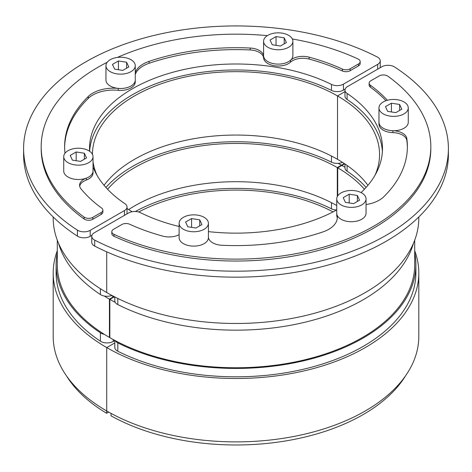 <?xml version="1.0" encoding="UTF-8"?>
<svg xmlns="http://www.w3.org/2000/svg" width="472" height="472" viewBox="0 0 472 472"><rect width="100%" height="100%" fill="white"/><g stroke="black" fill="none" stroke-linecap="round" stroke-linejoin="round"><path stroke-width="0.71" d="M361.08 192.576A146.485 84.571 0 0 0 382.485 148.562A146.485 84.571 0 0 0 347.103 93.45A8.791 5.074 180 0 1 344.979 90.14A8.791 5.074 180 0 1 347.551 86.553L381.807 66.776A8.791 5.074 180 0 1 394.238 66.776A8.791 5.074 180 0 1 394.586 66.989A212.4 122.626 180 0 1 448.4 148.562A212.4 122.626 180 0 1 322.895 260.461A212.4 122.626 180 0 1 94.701 240.124A8.791 5.074 180 0 1 94.335 239.923A8.791 5.074 180 0 1 91.763 236.336A8.791 5.074 180 0 1 94.335 232.743L128.59 212.966A8.791 5.074 180 0 1 140.532 212.707A146.485 84.571 0 0 0 179.118 226.501M91.763 236.336L91.763 242.313A8.791 5.074 0 0 0 94.335 245.9A8.791 5.074 0 0 0 94.701 246.101A212.4 122.626 0 0 0 322.895 266.438A212.4 122.626 0 0 0 448.4 154.545L448.4 148.562M387.382 100.265A171.383 98.949 0 0 0 370.396 85.249A5.859 3.381 180 0 1 369.128 83.149A5.859 3.381 180 0 1 370.844 80.759L379.187 75.945A5.859 3.381 180 0 1 387.471 75.945A5.859 3.381 180 0 1 387.896 76.216A194.824 112.478 180 0 1 430.824 146.65L430.824 148.562A194.824 112.478 180 0 1 320.228 249.989A194.824 112.478 180 0 1 114.006 236.26A5.859 3.381 180 0 1 113.528 236.018A5.859 3.381 180 0 1 111.817 233.622L111.817 231.711A5.859 3.381 180 0 1 113.528 229.321L121.87 224.507A5.859 3.381 180 0 1 129.647 224.241A171.383 98.949 0 0 0 162.875 236.142A14.65 8.455 0 0 0 179.118 234.678M430.824 146.65A194.824 112.478 180 0 1 320.228 248.077A194.824 112.478 180 0 1 114.006 234.348A5.859 3.381 180 0 1 113.528 234.1A5.859 3.381 180 0 1 111.817 231.711M407.377 147.606A171.383 98.949 0 0 0 406.799 140.379A14.65 8.455 0 0 0 402.557 135.098A14.65 8.455 0 0 0 392.916 132.632A14.65 8.455 180 0 1 383.276 130.166A14.65 8.455 180 0 1 378.981 124.183L378.981 122.578M366.036 204.565A29.299 16.915 0 0 0 383.748 196.794A171.383 98.949 0 0 0 407.383 146.65A171.383 98.949 0 0 0 406.799 138.461A14.65 8.455 0 0 0 402.557 133.187A14.65 8.455 0 0 0 392.916 130.714A14.65 8.455 180 0 1 386.161 129.546M208.412 237.457A14.65 8.455 0 0 0 212.665 242.809A14.65 8.455 0 0 0 221.81 245.257A171.383 98.949 0 0 0 322.883 231.941A29.299 16.915 0 0 0 337.327 217.362A29.299 16.915 0 0 0 337.02 214.925M337.279 218.318A29.299 16.915 0 0 0 336.943 216.542A14.65 8.455 180 0 1 336.748 215.173L336.748 213.604M385.996 100.695A171.383 98.949 0 0 0 370.396 87.161A5.859 3.381 180 0 1 369.128 85.066L369.128 83.149M344.979 90.14L344.979 96.123A8.791 5.074 0 0 0 347.103 99.427A146.485 84.571 180 0 1 382.391 151.553M208.412 231.622A146.485 84.571 0 0 0 336.737 209.963M104.052 185.29A143.553 82.877 180 0 1 337.509 159.329A143.553 82.877 180 0 1 367.948 185.29M375.01 175.236A143.553 82.877 0 0 0 379.553 154.545A143.553 82.877 0 0 0 337.509 95.94L337.509 159.329L337.509 95.94L344.979 91.627L337.509 95.94A143.553 82.877 0 0 0 181.236 77.933A143.553 82.877 0 0 0 92.447 154.326M53.188 216.978L53.188 217.934A182.811 105.545 0 0 0 106.731 292.563L106.731 251.847L106.731 292.563A182.811 105.545 0 0 0 305.956 315.443A182.811 105.545 0 0 0 418.811 217.934L418.811 216.978M114.802 296.947L114.802 300.776A8.791 5.074 0 0 0 117.375 304.363A8.791 5.074 0 0 0 117.817 304.599A179.879 103.852 0 0 0 296.823 324.046A179.879 103.852 0 0 0 413.466 243.275M344.979 163.985L344.979 167.885A8.791 5.074 0 0 0 347.103 171.188A146.485 84.571 180 0 1 366.095 187.437M115.245 340.637A8.791 5.074 0 0 0 117.375 342.637A8.791 5.074 0 0 0 117.817 342.873A179.879 103.852 0 0 0 310.493 359.109A179.879 103.852 0 0 0 415.879 264.58A179.879 103.852 0 0 0 414.711 252.744M114.802 340.401L114.802 347.421A8.791 5.074 0 0 0 117.375 351.009A8.791 5.074 0 0 0 117.817 351.245A179.879 103.852 0 0 0 310.493 367.481A179.879 103.852 0 0 0 415.879 272.952L415.879 264.58M414.711 250.72A182.811 105.545 180 0 1 418.811 272.952A182.811 105.545 180 0 1 305.956 370.461A182.811 105.545 180 0 1 106.731 347.581L114.802 342.926L106.731 347.581A182.811 105.545 180 0 1 53.188 272.952A182.811 105.545 180 0 1 57.289 250.72M53.188 272.952L53.188 336.341A182.811 105.545 0 0 0 106.731 410.97L106.731 347.581L106.731 410.97A182.811 105.545 0 0 0 305.956 433.851A182.811 105.545 0 0 0 418.811 336.341L418.811 272.952M111.044 413.383L111.044 415.832A179.879 103.852 0 0 0 405.59 375.747M344.69 163.796L341.858 165.43A149.412 86.264 180 0 1 344.979 167.294A149.412 86.264 180 0 0 341.858 165.43L337.716 167.82L337.716 195.88M364.413 189.254A143.553 82.877 0 0 0 337.716 167.82M115.245 302.363A178.711 103.179 0 0 1 109.84 299.384L113.982 296.988A172.852 99.793 180 0 0 114.802 297.46A172.852 99.793 180 0 1 113.982 296.988L114.407 296.746M109.84 299.384L109.84 337.657A178.711 103.179 0 0 0 304.523 359.87A178.711 103.179 0 0 0 414.711 264.58L414.711 240.165M378.975 107.917L378.975 122.266A14.65 8.455 0 0 0 383.264 128.248A14.65 8.455 0 0 0 399.229 130.083A14.65 8.455 0 0 0 408.268 122.266L408.268 107.917A14.65 8.455 180 0 1 399.229 115.728A14.65 8.455 180 0 1 383.264 113.894A14.65 8.455 180 0 1 378.975 107.917A14.65 8.455 180 0 1 388.013 100.099A14.65 8.455 180 0 1 403.979 101.934A14.65 8.455 180 0 1 408.268 107.917M399.601 104.46L401.79 109.18L395.813 112.631L387.642 111.368L385.453 106.648L391.435 103.197L399.601 104.46L399.601 110.442M391.435 103.197L391.435 111.953M336.737 198.918L336.737 213.267A14.65 8.455 0 0 0 341.032 219.25A14.65 8.455 0 0 0 356.991 221.085A14.65 8.455 0 0 0 366.036 213.267L366.036 198.918A14.65 8.455 180 0 1 356.991 206.73A14.65 8.455 180 0 1 341.032 204.895A14.65 8.455 180 0 1 336.737 198.918A14.65 8.455 180 0 1 345.781 191.101A14.65 8.455 180 0 1 361.747 192.936A14.65 8.455 180 0 1 366.036 198.918M357.369 195.461L359.558 200.181L353.575 203.633L345.41 202.37L343.221 197.65L349.197 194.198L357.369 195.461L357.369 201.444M349.197 194.198L349.197 202.954M179.118 223.303L179.118 237.652A14.65 8.455 0 0 0 183.407 243.635A14.65 8.455 0 0 0 199.373 245.464A14.65 8.455 0 0 0 208.412 237.652L208.412 223.303A14.65 8.455 180 0 1 199.373 231.115A14.65 8.455 180 0 1 183.407 229.28A14.65 8.455 180 0 1 179.118 223.303A14.65 8.455 180 0 1 188.157 215.486A14.65 8.455 180 0 1 204.122 217.321A14.65 8.455 180 0 1 208.412 223.303M199.744 219.846L201.933 224.566L195.957 228.017L187.785 226.755L185.596 222.035L191.579 218.583L199.744 219.846L199.744 225.828M191.579 218.583L191.579 227.339M93.025 166.964A146.485 84.571 0 0 0 124.897 203.68A8.791 5.074 180 0 1 127.021 206.99A8.791 5.074 180 0 1 124.449 210.577L90.193 230.354A8.791 5.074 180 0 1 77.762 230.354A8.791 5.074 180 0 1 77.414 230.141A212.4 122.626 180 0 1 23.6 148.562A212.4 122.626 180 0 1 149.105 36.668A212.4 122.626 180 0 1 377.299 57.006A8.791 5.074 180 0 1 377.665 57.206A8.791 5.074 180 0 1 380.237 60.794A8.791 5.074 180 0 1 377.665 64.381L343.409 84.158A8.791 5.074 180 0 1 331.468 84.423A146.485 84.571 0 0 0 174.87 71.709A146.485 84.571 0 0 0 89.515 148.562A146.485 84.571 0 0 0 89.591 151.241M23.6 148.562L23.6 154.545A212.4 122.626 0 0 0 77.414 236.124A8.791 5.074 0 0 0 77.762 236.336A8.791 5.074 0 0 0 90.193 236.336L91.934 235.327M292.321 38.975A194.824 112.478 180 0 1 357.994 58.953A5.859 3.381 180 0 1 358.472 59.201A5.859 3.381 180 0 1 360.183 61.59A5.859 3.381 180 0 1 358.472 63.986L350.13 68.8A5.859 3.381 180 0 1 342.353 69.059A171.383 98.949 0 0 0 309.125 57.159A14.65 8.455 0 0 0 290.557 60.233A14.65 8.455 180 0 1 267.884 61.637A14.65 8.455 180 0 1 265.642 59.968M85.981 178.263A14.65 8.455 0 0 0 79.591 185.248A14.65 8.455 0 0 0 80.989 188.859A171.383 98.949 0 0 0 101.604 208.052A5.859 3.381 180 0 1 102.872 210.152A5.859 3.381 180 0 1 101.155 212.542L92.813 217.356A5.859 3.381 180 0 1 84.529 217.356A5.859 3.381 180 0 1 84.105 217.085A194.824 112.478 180 0 1 41.176 146.65A194.824 112.478 180 0 1 107.227 62.245M102.872 210.152L102.872 212.064A5.859 3.381 180 0 1 101.155 214.459L92.813 219.273A5.859 3.381 180 0 1 84.529 219.273A5.859 3.381 180 0 1 84.105 218.996A194.824 112.478 180 0 1 41.176 148.562L41.176 146.65M263.594 55.897A14.65 8.455 0 0 0 259.334 50.492A14.65 8.455 0 0 0 250.189 48.044A171.383 98.949 0 0 0 149.117 61.36A29.299 16.915 0 0 0 135.263 72.564M360.183 61.59L360.183 63.508A5.859 3.381 180 0 1 358.472 65.897L350.13 70.711A5.859 3.381 180 0 1 342.353 70.971A171.383 98.949 0 0 0 309.125 59.077A14.65 8.455 0 0 0 290.557 62.145A14.65 8.455 180 0 1 267.884 63.549A14.65 8.455 180 0 1 263.612 57.973A14.65 8.455 0 0 0 259.334 52.404A14.65 8.455 0 0 0 250.189 49.955A171.383 98.949 0 0 0 149.117 63.272A29.299 16.915 0 0 0 135.263 74.476M130.962 86.016A14.65 8.455 180 0 1 118.236 88.388A29.299 16.915 0 0 0 88.252 96.506A171.383 98.949 0 0 0 64.617 146.65A171.383 98.949 0 0 0 64.994 153.241M135.252 80.37L135.252 81.951A14.65 8.455 180 0 1 118.236 90.3A29.299 16.915 0 0 0 88.252 98.418A171.383 98.949 0 0 0 64.623 147.606M93.019 171.348L93.019 172.947A14.65 8.455 180 0 1 86.305 180.056A14.65 8.455 0 0 0 79.685 186.204M117.351 57.436A194.824 112.478 180 0 1 267.347 35.636M380.066 67.779A8.791 5.074 0 0 0 380.237 66.776L380.237 60.794M89.627 151.264A146.485 84.571 180 0 1 177.466 77.019A146.485 84.571 180 0 1 331.468 90.4A8.791 5.074 0 0 0 343.409 90.14L345.15 89.131M126.85 213.975A8.791 5.074 0 0 0 127.021 212.966L127.021 206.99M93.025 161.984A143.553 82.877 0 0 0 96.99 175.236M127.021 208.494A143.553 82.877 0 0 0 132.095 211.727M58.534 243.275A179.879 103.852 0 0 0 100.394 294.54A8.791 5.074 0 0 0 100.801 294.793A8.791 5.074 0 0 0 111.888 295.431M105.905 187.437A146.485 84.571 180 0 1 331.468 162.162A8.791 5.074 0 0 0 342.501 162.362M57.289 252.744A179.879 103.852 0 0 0 56.121 264.58L56.121 272.952A179.879 103.852 0 0 0 100.394 341.185A8.791 5.074 0 0 0 100.801 341.439A8.791 5.074 0 0 0 113.233 341.439L114.802 340.536M56.121 264.58A179.879 103.852 0 0 0 100.394 332.813A8.791 5.074 0 0 0 100.801 333.067A8.791 5.074 0 0 0 104.259 334.3M135.375 211.491A146.485 84.571 180 0 1 331.468 208.807A8.791 5.074 0 0 0 336.624 210.022M333.079 211.898A143.553 82.877 0 0 0 138.709 212.011M108.707 412.097L106.607 413.266L106.607 410.9M66.41 375.747A179.879 103.852 0 0 0 106.607 413.266M344.306 163.536L341.445 165.188L341.445 165.666L341.445 165.188A149.412 86.264 180 0 0 338.158 163.359A149.412 86.264 180 0 1 341.445 165.188L337.297 167.584A143.553 82.877 -0 0 0 107.586 189.254M337.297 196.6L337.297 167.584M336.737 205.532A143.553 82.877 -0 0 0 128.638 209.562M104.259 296.027A178.711 103.179 -0 0 0 109.427 299.142L113.569 296.752A172.852 99.793 180 0 1 111.54 295.555A172.852 99.793 180 0 0 113.569 296.752L113.569 297.23L113.97 296.522M57.289 240.165L57.289 264.58A178.711 103.179 -0 0 0 109.427 337.415L109.84 337.179M109.427 299.142L109.427 337.415M63.732 156.68L63.732 171.035A14.65 8.455 0 0 0 68.021 177.018A14.65 8.455 0 0 0 83.986 178.847A14.65 8.455 0 0 0 93.025 171.035L93.025 156.68A14.65 8.455 180 0 1 83.986 164.498A14.65 8.455 180 0 1 68.021 162.663A14.65 8.455 180 0 1 63.732 156.68A14.65 8.455 180 0 1 72.771 148.869A14.65 8.455 180 0 1 88.736 150.704A14.65 8.455 180 0 1 93.025 156.68M72.399 160.138L70.21 155.418L76.187 151.966L84.358 153.229L86.547 157.949L80.565 161.4L72.399 160.138M84.358 153.229L84.358 159.212M76.187 151.966L76.187 160.722M105.964 65.679L105.964 80.034A14.65 8.455 0 0 0 110.253 86.01A14.65 8.455 0 0 0 126.219 87.845A14.65 8.455 0 0 0 135.263 80.034L135.263 65.679A14.65 8.455 180 0 1 126.219 73.496A14.65 8.455 180 0 1 110.253 71.661A14.65 8.455 180 0 1 105.964 65.679A14.65 8.455 180 0 1 115.009 57.867A14.65 8.455 180 0 1 130.968 59.702A14.65 8.455 180 0 1 135.263 65.679M114.631 69.13L112.442 64.416L118.425 60.965L126.59 62.227L128.779 66.941L122.803 70.399L114.631 69.13M126.59 62.227L126.59 68.21M118.425 60.965L118.425 69.72M263.588 41.294L263.588 55.649A14.65 8.455 0 0 0 267.878 61.631A14.65 8.455 0 0 0 283.843 63.46A14.65 8.455 0 0 0 292.882 55.649L292.882 41.294A14.65 8.455 180 0 1 283.843 49.112A14.65 8.455 180 0 1 267.878 47.277A14.65 8.455 180 0 1 263.588 41.294A14.65 8.455 180 0 1 272.627 33.483A14.65 8.455 180 0 1 288.593 35.317A14.65 8.455 180 0 1 292.882 41.294M272.255 44.751L270.067 40.031L276.043 36.58L284.215 37.843L286.404 42.563L280.421 46.014L272.255 44.751M284.215 37.843L284.215 43.825M276.043 36.58L276.043 45.336M94.701 246.101L94.701 240.124M114.006 236.26L114.006 234.348M392.916 132.632L392.916 130.714M336.943 216.542L336.943 214.677M406.799 140.379L406.799 138.461M370.396 87.161L370.396 85.249M347.103 99.427L347.103 93.45M117.817 298.457L117.817 304.599M347.103 165.448L347.103 171.188M117.817 342.873L117.817 351.245M77.414 236.124L77.414 230.141M84.105 218.996L84.105 217.085M263.612 57.973L263.612 56.121M309.125 59.077L309.125 57.159M290.557 62.145L290.557 60.233M250.189 49.955L250.189 48.044M149.117 63.272L149.117 61.36M118.236 90.3L118.236 88.388M88.252 98.418L88.252 96.506M86.305 180.056L86.305 178.145M101.155 214.459L101.155 212.542M92.813 219.273L92.813 217.356M358.472 65.897L358.472 63.986M350.13 70.711L350.13 68.8M342.353 70.971L342.353 69.059M377.665 69.166L377.665 64.381M343.409 90.14L343.409 84.158M331.468 90.4L331.468 84.423M124.449 215.362L124.449 210.577M90.193 236.336L90.193 230.354M100.394 288.716L100.394 294.54M331.468 156.037L331.468 162.162M113.233 339.557L113.233 341.439M100.394 332.813L100.394 341.185M331.468 202.683L331.468 208.807"/></g></svg>
